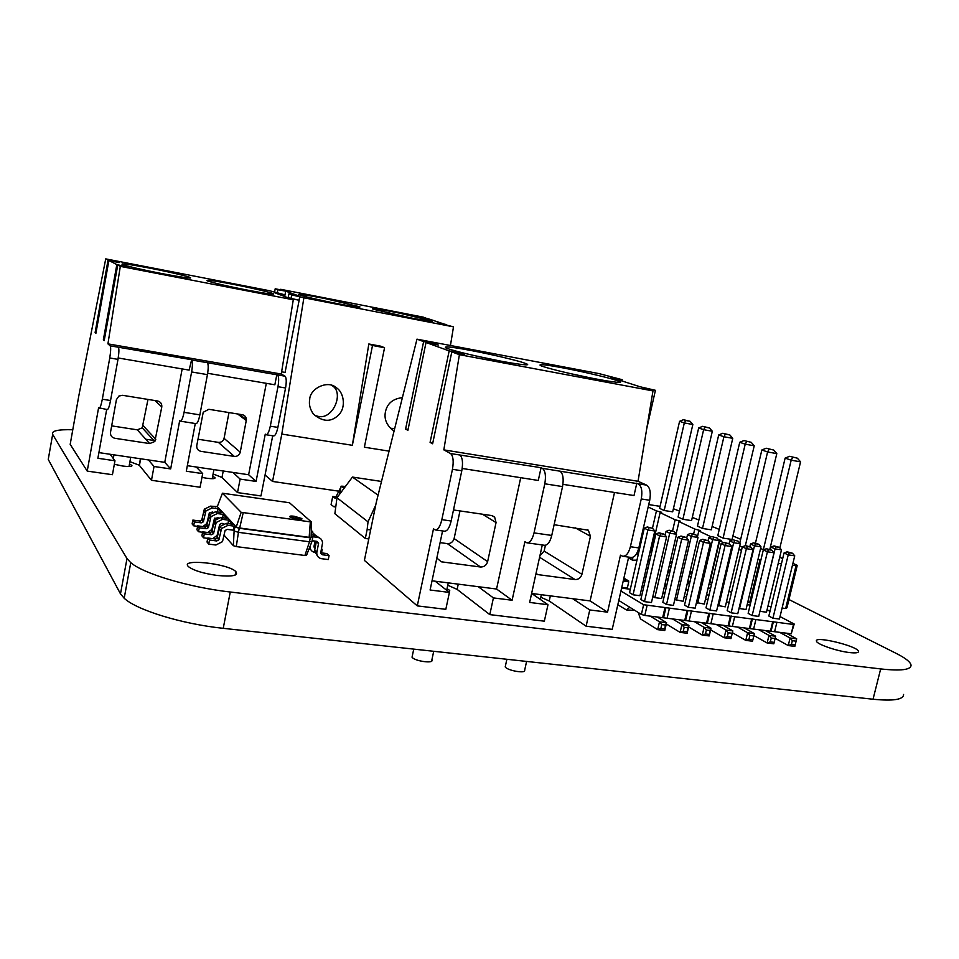 <?xml version="1.0" encoding="UTF-8"?>
<svg xmlns="http://www.w3.org/2000/svg" width="959" height="959" viewBox="0 0 959 959"><rect width="100%" height="100%" fill="white"/><g stroke="black" fill="none" stroke-linecap="round" stroke-linejoin="round"><path stroke-width="1.44" d="M641.943 587.04L643.501 587.939M643.549 580.015L645.107 580.902M644.244 576.97L645.958 577.198M665.019 584.055L666.613 585.122M664.863 584.738L666.649 584.978M669.238 565.798L671.216 566.086M649.89 560.092L648.32 559.241M670.065 562.226L672.043 562.525M648.332 559.169L650.046 559.409M671.732 563.82L669.921 562.849M660.068 506.352L648.728 504.578M648.176 506.987L656.436 510.907L661.698 512.298L660.104 512.645L675.136 519.766L680.554 521.205L678.996 521.588L694.772 529.068L700.346 530.555L698.811 530.986L711.182 536.848M652.444 528.301L656.436 510.907M639.569 544.652L640.408 545.084M650.502 549.723L651.533 549.998M660.104 512.645L651.329 550.862L651.94 551.185M670.365 560.919L672.187 561.89M690.12 571.36L692.158 572.451M718.471 539.665L721.132 540.385L719.634 540.852L709.984 581.861L711.878 582.868M728.936 591.439L731.561 592.183M747.84 601.868L750.585 603.091M767.931 606.172L771.12 606.591M782.1 608.042L785.649 608.509L786.967 607.778L797.253 565.342L792.913 563.353M719.634 540.852L723.589 542.722M738.862 549.591L741.499 550.31M758.066 559.061L760.859 560.188M778.24 563.353L781.429 563.82M792.41 565.414L797.253 565.342M782.676 558.629L779.703 557.263M763.22 549.675L760.595 548.464M740.684 539.294L732.916 535.973M719.262 529.428L712.117 526.455M698.871 520.042L692.302 517.392M679.451 511.099L673.41 508.749M672.691 511.83L664.179 510.512L659.6 508.366L679.583 421.313L683.431 419.694L690.072 421.289L692.842 424.489L672.691 511.83M711.326 529.812L702.491 528.469L697.457 526.119L718.711 434.942L722.798 433.264L729.835 434.954L732.76 438.335L711.326 529.812M691.559 520.605L682.88 519.275L678.085 517.033L698.679 427.966L702.647 426.323L709.48 427.966L712.321 431.25L691.559 520.605M761.794 556.256L785.133 458.09L789.629 456.304L797.349 458.174L789.629 456.304M742.266 547.109L739.725 545.923M723.086 538.119L745.215 444.173L754.23 445.779L732.089 539.473L723.086 538.119L717.8 535.649L739.749 442.279L743.968 440.565L751.209 442.315L743.968 440.565M672.595 530.771L675.136 519.766M676.167 533.791L678.996 521.588M693.645 533.887L694.772 529.068M697.457 536.764L698.811 530.986M749.65 602.827L759.912 559.924M785.649 608.509L795.97 565.93M664.179 510.512L684.306 422.955L679.583 421.313M683.431 419.694L685.805 420.522L684.306 422.955L692.842 424.489M702.491 528.469L723.913 436.753L718.711 434.942M722.798 433.264L725.412 434.163L723.913 436.753L732.76 438.335M682.88 519.275L703.63 429.692L698.679 427.966M702.647 426.323L705.141 427.175L703.63 429.692L712.321 431.25M779.847 547.949L800.573 461.842L797.349 458.174M769.837 549.279L791.187 460.2L800.573 461.842M792.673 457.359L791.187 460.2L785.133 458.09M739.773 543.154L761.854 449.975L766.205 448.237L773.685 450.047L766.205 448.237M745.347 545.671L767.608 451.977L761.854 449.975M755.464 543.13L776.802 453.595L773.685 450.047M769.094 449.232L767.608 451.977L776.802 453.595M746.701 441.512L745.215 444.173L739.749 442.279M685.805 420.522L690.072 421.289M725.412 434.163L729.835 434.954M705.141 427.175L709.48 427.966M754.23 445.779L751.209 442.315M688.874 576.683L691.103 576.982M670.065 571.025L668.255 570.042M689.761 572.895L691.99 573.206M668.291 569.922L670.257 570.197M691.703 574.429L689.653 573.338M367.153 529.488L365.319 538.478L334.871 513.712L336.981 497.769L368.028 521.828L367.153 529.488L370.63 529.967M381.502 481.454L352.444 477.067L336.981 497.769M365.319 538.478L368.795 538.946M375.736 505.069L368.028 521.828M352.444 477.067L378.086 495.168M339.462 494.436L341.14 486.105L344.065 488.275M345.228 486.728L341.848 486.213M335.902 505.801L333.948 506.772L331.083 504.626L332.725 496.438L335.242 498.356L341.02 486.74M336.489 496.99L332.725 496.438M265.056 475.005L272.548 481.442L281.814 434.079L303.883 297.793L291.728 294.857L288.911 293.826L298.393 295.792L285.722 291.152L277.846 289.738L275.209 288.767L280.531 289.87M338.467 491.128L272.548 481.442M299.064 300.227L299.819 296.307M284.679 296.511L285.722 291.152M428.038 318.927L423.231 317.129L280.663 289.306M446.295 324.813L429.836 319.251L419.311 316.866L428.086 318.688M450.442 345.492L453.499 326.851L437.292 322.668L446.343 324.55M389.054 451.138L364.372 447.206L384.559 347.721L380.807 346.199L368.831 343.981L352.349 445.3L372.512 345.492L384.559 347.721M352.349 445.3L281.814 434.079M453.499 326.851L303.883 297.793M373.602 309.325L410.92 317.92C426.168 320.881 433.288 321.9 432.269 320.989L398.644 312.958C380.004 309.277 371.349 307.959 372.679 308.978L373.602 309.325M299.52 294.904C301.689 295.899 320.546 300.371 337.616 303.667C353.571 306.748 360.98 307.791 359.841 306.808L325.041 298.585C305.801 294.857 297.146 293.574 299.076 294.737L299.52 294.904M274.514 292.363L275.209 288.767M277.235 292.843L277.846 289.738M288.156 297.71L288.911 293.826M291.068 298.225L291.728 294.857M402.396 397.637C392.615 398.776 386.933 403.715 385.338 412.43C384.163 418.735 386.405 424.477 392.051 429.656L394.101 430.927M309.697 399.651C308.774 404.362 310.009 409.157 313.401 414.072C322.847 422.128 331.323 422.356 338.827 414.756C346.607 406.832 343.418 391.716 336.321 387.76C328.074 379.68 309.733 388.383 309.697 399.651M372.512 345.492L368.831 343.981M391.296 428.325L394.7 428.517M314.648 415.463L317.201 416.098C332.809 421.337 345.144 391.644 331.454 385.326M462.202 468.46L538.275 480.459L541.068 467.704L542.362 468.34C545.335 470.713 546.139 475.868 544.796 483.792L534.031 532.892C532.353 539.545 529.967 542.842 526.887 542.806L524.897 541.715L512.106 600.25L496.558 589.018L520.713 477.69M542.291 544.964L529.644 602.444L547.985 604.733L544.34 621.18L489.797 614.611L493.417 597.913L478.253 586.692L496.558 589.018M512.106 600.25L493.417 597.913M435.242 529.919C437.999 529.895 440.193 526.479 441.835 519.658L451.15 521.001C449.507 527.798 447.29 531.214 444.508 531.214L435.242 529.919L433.492 528.841L417.285 605.884L364.396 560.404L376.288 502.36L416.973 339.162L423.626 341.584L405.585 429.069L407.899 430.327L426.036 342.471L449.16 350.934L430.088 442.399L432.629 443.777L451.809 351.893L459.397 354.674L443.837 449.879L638.035 481.286L646.666 485.134C650.022 487.52 651.029 492.566 649.711 500.274L638.826 547.937C637.088 554.386 634.51 557.551 631.07 557.455L622.691 556.268C626.095 556.376 628.66 553.187 630.387 546.726L641.271 498.944C642.602 491.224 641.595 486.165 638.274 483.792L559.996 471.181C563.029 473.554 563.88 478.685 562.537 486.585L551.749 535.434C550.058 542.051 547.637 545.335 544.496 545.275L526.887 542.806M443.837 449.879L450.61 453.559L541.068 467.704M432.029 580.806L478.253 586.692M440.097 542.626L447.338 543.621L480.495 567.009L441.308 561.806L436.836 558.066M480.495 567.009C484.079 567.069 486.465 565.283 487.628 561.638L496.055 522.595L494.664 517.153L491.571 515.546L453.487 509.972M417.285 605.884L445.815 609.325L449.411 592.422L435.17 581.202M489.797 614.611L457.131 589.401L447.757 585.218M628.66 557.119L612.214 629.356L586.105 626.203L549.219 600.993L540.78 597.253M547.985 604.733L531.718 593.489L590.097 600.921L614.515 492.47M562.933 484.343L634.007 495.551L636.824 483.132M536.033 573.434L537.807 574.597L535.913 573.962M537.807 574.597L575.064 579.548C578.481 579.596 580.77 577.845 581.933 574.297L590.456 536.261L588.346 530.231L554.122 524.705M449.411 592.422L430.088 590.001L442.567 530.938M459.888 455.057C462.526 457.419 463.161 462.658 461.794 470.761L451.15 521.001M622.691 556.268L620.473 555.177L607.538 612.166L590.097 600.921M416.973 339.162L599.099 373.614L622.199 379.704L610.643 377.319L640.025 386.753L655.429 390.313L643.381 387.832L652.983 390.912L638.035 481.286M459.397 354.674L652.983 390.912M450.61 453.559C453.211 455.921 453.823 461.171 452.456 469.299L441.835 519.658M447.338 543.621C450.754 543.705 453.008 542.027 454.11 538.574L459.984 510.919M586.105 626.203L589.773 609.948L572.679 598.704M607.538 612.166L589.773 609.948M539.905 555.824L544.137 551.089L545.407 545.323M423.626 341.584L433.372 343.214L438.299 345L426.036 342.471M449.16 350.934L459.241 352.588L464.624 354.542L451.809 351.893M524.141 362.946C518.579 360.836 492.423 354.518 471.432 350.586C451.425 346.834 442.938 345.959 445.971 347.985C453.223 350.85 475.88 356.197 494.161 359.829C516.254 364.3 532.377 366.134 526.431 363.821L524.141 362.946M616.098 380.255C609.804 378.074 585.002 372.08 565.055 368.28C546.186 364.684 537.963 363.773 540.385 365.523C545.971 367.992 569.49 373.65 586.428 377.079C607.035 381.37 624.836 383.78 619.67 381.598L616.098 380.255M646.75 428.601L655.429 390.313M621.923 380.939L622.199 379.704M433.228 343.957L433.372 343.214M405.585 429.069L408.102 429.38M459.073 353.392L459.241 352.588M430.088 442.399L432.857 442.722M412.31 655.932L412.034 657.203C414.576 661.195 434.127 663.796 431.838 660.104L433.708 651.293M505.429 665.87L505.201 666.901C507.419 670.701 526.203 673.781 524.645 670.281L526.599 661.422M500.19 361.004L477.798 356.376M590.648 377.93L569.97 373.519M479.512 356.76L477.846 356.161M118.221 357.983L189.115 370.114L191.584 359.961C192.663 361.483 192.675 365.487 191.62 371.948L184.068 412.334C182.881 418.064 181.647 421.013 180.352 421.157L179.693 420.593L170.666 468.927L164.768 462.346L182.162 368.927M195.276 423.518L186.298 471.217L202.685 473.614L200.095 487.244L151.474 480.291L154.027 466.494L148.441 459.936L164.768 462.346M170.666 468.927L154.027 466.494M99.101 408.294C100.108 408.09 101.186 405.058 102.325 399.208L110.549 400.526C109.41 406.376 108.319 409.397 107.276 409.589L98.597 407.743L87.221 471.097L70.187 444.353L78.818 395.803L105.73 258.882L108.043 260.069L95.109 332.617L95.9 333.312L108.882 260.5L116.83 264.576L103.356 339.858L104.207 340.601L117.741 265.044L120.319 266.362L107.923 343.861L281.275 374.034L285.027 376.192C286.429 377.75 286.609 381.682 285.566 387.987L277.87 427.402C276.648 432.988 275.233 435.842 273.639 435.925L266.099 434.739C267.669 434.643 269.071 431.79 270.294 426.18L277.978 386.693C279.021 380.363 278.853 376.431 277.475 374.885L207.312 362.694C208.451 364.228 208.487 368.208 207.432 374.645L199.856 414.875C198.669 420.581 197.398 423.506 196.056 423.65L180.352 421.157M107.923 343.861L110.165 345.827L191.081 359.613M98.897 452.612L148.441 459.936M114.84 438.287C111.724 437.472 110.285 435.494 110.501 432.341L116.423 399.627L118.94 396.019L122.644 395.312L157.552 400.982C160.621 401.821 162.023 403.799 161.795 406.94L154.831 441.476L149.688 443.573L114.84 438.287M87.221 471.097L112.443 474.705L114.972 460.776L110.141 454.278M151.474 480.291L139.247 465.211L129.921 461.663M272.704 435.782L260.98 495.947L237.52 492.59L221.997 477.462L213.102 473.962M202.685 473.614L196.199 466.997L248.621 474.741L266.314 383.324M187.341 465.69L196.199 466.997M207.671 373.291L274.849 384.787L276.851 374.525M200.887 451.341C197.902 450.562 196.535 448.62 196.775 445.539L203.224 412.274L208.834 409.301L242.327 414.744C244.833 415.307 246.199 416.949 246.427 419.646L240.241 452.192C239.354 455.141 237.376 456.556 234.32 456.424L200.887 451.341M114.972 460.776L97.878 458.27L106.677 409.493M118.353 347.242C119.18 348.752 119.048 352.792 117.981 359.373L110.549 400.526M266.099 434.739L265.259 434.151L256.077 481.43L248.621 474.741M105.73 258.882L269.263 290.661L284.212 294.653L274.466 292.627L287.556 297.602L299.148 300.263L289.043 298.165L293.274 299.771L281.275 374.034M120.319 266.362L293.274 299.771M110.165 345.827C110.956 347.326 110.812 351.366 109.746 357.959L102.325 399.208M111.664 425.868L137.305 429.836L142.22 427.846L147.986 399.423M237.52 492.59L240.122 479.092L232.953 472.427M256.077 481.43L240.122 479.092M197.962 439.222L218.388 442.375C221.325 442.507 223.207 441.164 224.07 438.347L228.985 412.574M108.043 260.069L119.12 262.622L108.882 260.5M116.83 264.576L128.362 267.237L117.741 265.044M190.146 277.499L189.822 277.355C187.532 276.192 165.236 271.025 146.751 267.573C128.626 264.157 120.45 263.138 122.225 264.492C130.04 266.938 143.394 269.994 162.299 273.675C183.613 277.619 192.903 278.889 190.146 277.499M272.824 293.514C270.606 292.399 249.58 287.448 231.263 283.972C213.641 280.615 205.61 279.572 207.18 280.843C214.9 283.277 227.942 286.309 246.319 289.918C267.153 293.814 276.048 295.036 273.003 293.586L272.824 293.514M281.634 371.78L285.063 372.476L299.148 300.263M283.912 296.223L284.212 294.653M95.109 332.617L95.996 332.749M103.356 339.858L104.315 339.989M687.855 581.046L689.929 582.005M706.507 594.82L708.989 595.155M708.126 587.951L710.607 588.287M688.778 581.382L690.084 581.346M689.977 581.801L688.826 581.178M710.08 584.187L711.542 584.271M709.073 583.935L711.398 584.894M227.271 529.38L225.089 530.483L222.5 541.631L215.895 545.024L208.714 544.089L209.494 540.037L216.674 540.972L218.856 539.881L221.565 528.505L228.05 525.328L234.164 526.155L233.385 530.195L227.271 529.38M208.714 544.089L207.036 542.039L207.803 537.999L214.948 538.934L217.118 537.855L219.803 526.539L226.276 523.374L232.354 524.201L228.614 520.174L227.942 523.602M304.89 555.489L309.505 541.787L312.011 541.391L306.58 555.189L304.89 555.489L236.274 546.594L233.361 545.695L224.07 535.146M214.756 523.794L214.804 520.905M214.816 520.078L214.84 518.016M233.361 545.695L234.116 530.998L233.385 530.195M236.274 546.594L238.455 532.329L234.116 530.998L234.895 526.947L234.164 526.155M312.011 541.391L312.802 537.412L310.296 537.807L309.505 541.787L238.455 532.329L239.247 528.265L234.895 526.947L236.25 526.971L217.297 506.616L222.428 493.214L289.45 502.744L311.459 522.032L241.177 512.31L222.428 493.214M209.494 540.037L207.803 537.999M215.583 506.855L217.513 506.064M197.602 526.335L193.67 525.808L192.124 523.938L192.867 520.078L199.7 521.001L201.786 519.97L204.339 509.157L210.524 506.148L217.297 506.616M212.79 511.998L209.326 512.849L206.868 523.506L202.924 526.575M217.393 511.962L218.005 508.738L221.529 512.538L215.619 511.722L209.338 514.767L206.736 525.748L208.367 527.654L210.98 516.625L217.285 513.556L223.231 514.372L222.584 517.692M223.627 523.59L221.817 523.338L219.671 524.417L217.13 535.398L212.718 538.646M218.113 517.704L214.42 518.543L211.915 529.356L207.755 532.521M207.731 538.359L203.548 537.807L201.905 535.817L202.673 531.849L209.709 532.772L211.843 531.706L214.492 520.557L220.858 517.464L226.851 518.28L223.231 514.372M312.143 540.72L316.985 541.367L318.58 543.274L316.734 552.947C316.914 556.172 318.508 558.09 321.493 558.677L328.278 559.565L329.069 555.621L322.284 554.746L320.702 552.875L322.548 542.998C322.296 539.857 320.702 537.987 317.777 537.412L311.927 536.62L312.802 537.412L309.158 537.34L310.296 537.807L239.247 528.265L236.25 526.971L241.177 512.31M203.548 537.807L204.303 533.815L211.376 534.738L213.533 533.672L216.195 522.475L222.584 519.346L228.614 520.174M193.67 525.808L194.401 521.924L201.282 522.847L203.368 521.816L205.933 510.943L212.155 507.934L218.005 508.738M202.589 532.257L198.525 531.718L196.943 529.788L197.686 525.868L204.627 526.803L206.736 525.748M198.525 531.718L199.28 527.774L206.245 528.709L208.367 527.654M310.308 522.187L309.158 537.34L239.666 528.001L243.166 512.909M294.209 516.254C290.949 515.834 289.498 516.014 289.846 516.805C290.865 518.411 304.375 520.293 301.629 518.459L294.209 516.254M204.303 533.815L202.673 531.849M194.401 521.924L192.867 520.078M199.28 527.774L197.686 525.868M311.136 537.04L311.459 522.032M301.042 519.167L290.229 517.081M318.58 543.274L316.398 541.284L314.552 550.91L317.501 556.064M329.069 555.621L326.839 553.571L320.714 552.78M319.491 537.915L315.595 535.434L311.184 534.846M310.081 546.282L310.057 546.69C310.213 549.831 311.759 551.713 314.672 552.336M314.744 552.348L316.314 552.552M321.505 552.875L322.224 549.339L321.409 549.231M315.008 548.308L313.965 546.618L315.031 541.104M315.619 535.458L311.255 531.406M314.888 546.678L315.571 543.25L314.636 543.13M309.206 548.5L310.812 549.783M315.319 546.726L313.965 546.546M312.778 531.885L311.279 530.351M314.756 542.506L315.571 543.25M321.517 548.692L322.224 549.339M618.783 600.466L641.379 614.443L643.621 604.733L793.489 624.477L794.208 624.033L780.027 616.577M641.379 614.443L644.796 615.45L647.037 605.728M620.941 591.032L643.621 604.733M644.796 615.45L662.657 617.692L664.899 608.018M662.657 617.692L791.223 633.791L794.208 624.033M769.981 611.291L767.068 609.756M750.118 605.069L747.169 604.673M729.164 602.3L726.442 601.94M707.958 599.507L705.488 599.183M686.5 596.678L684.282 596.378M664.791 593.813L662.813 593.549M642.818 590.912L641.103 590.684M630.315 589.258L621.6 588.107M666.541 604.482L662.825 602.312L677.893 537.256L681.705 539.138L666.541 604.482L673.434 605.381L688.598 540.157L686.368 537.508L682.916 536.992L681.705 539.138L688.598 540.157M652.863 596.462L654.853 597.637L661.662 598.524L676.539 534.235L674.345 531.622L669.082 530.207L666.025 531.394L665.15 535.182M696.462 602.54L704.326 604.086L719.262 540.6L717.068 538.011L711.818 536.596L717.068 538.011M674.788 599.531L683.12 601.329L698.032 537.436L695.838 534.834L690.576 533.42L687.519 534.607L686.74 537.951M721.108 543.657L724.225 542.47L726.215 543.417L725.076 545.551L731.813 546.546L716.589 610.943L709.864 610.08L705.992 607.898L721.108 543.657L725.076 545.551L709.864 610.08M688.334 607.299L684.534 605.117L699.626 540.48L703.522 542.362L688.334 607.299L695.143 608.174L710.343 543.369L708.102 540.732L704.697 540.229L703.522 542.362L710.343 543.369M633.06 594.796L647.888 529.979L644.28 528.157L629.536 592.674L633.06 594.796L639.953 595.695L654.793 530.998L652.599 528.373L647.337 526.959L652.599 528.373M655.884 533.995L659.001 532.784L660.871 533.719L659.612 535.877L666.601 536.908L651.461 602.54L644.484 601.641L640.852 599.459L655.884 533.995L659.612 535.877L644.484 601.641M742.338 546.798L745.455 545.623L747.481 546.57L746.378 548.692L753.043 549.675L737.783 613.676L731.142 612.825L727.186 610.643L742.338 546.798L746.378 548.692L731.142 612.825M717.871 605.501L725.292 606.831L740.252 543.717L738.058 541.152L732.808 539.737L738.058 541.152M759.948 611.303L766.481 612.202L781.489 549.855L779.307 547.313L774.057 545.911L770.988 547.05L770.401 549.543M784.042 552.971L787.159 551.821L789.257 552.768L788.226 554.877L794.735 555.836L779.427 619.046L772.93 618.219L768.842 616.038L784.042 552.971L788.226 554.877L772.93 618.219M763.316 549.903L766.433 548.74L768.495 549.687L767.428 551.797L774.009 552.768L758.725 616.385L752.156 615.534L748.14 613.352L763.316 549.903L767.428 551.797L752.156 615.534M739.041 608.426L746.006 609.528L760.99 546.81L758.809 544.244L753.546 542.842L750.489 543.993L749.866 546.618M650.226 616.134L659.492 621.816L666.589 622.691L664.767 630.519L665.318 625.016L661.77 624.585L660.859 628.505L664.407 628.936M657.263 617.009L666.589 622.691L665.318 625.016M663.676 617.236L665.918 607.598M617.812 604.733L626.371 609.912L629.811 607.287M626.551 609.936L634.846 610.404M791.223 633.791L793.489 624.477M774.608 631.705L776.874 622.355M779.655 632.341L790.084 638.011L796.677 638.826L794.843 646.366L796.677 638.826L786.2 633.156M794.843 646.366L788.25 645.563L791.427 644.46L792.35 640.684L790.084 638.011L788.25 645.563L775.148 638.31M771.204 630.722L773.457 621.372M770.425 631.19L772.69 621.816M753.618 629.08L755.872 619.658M758.725 629.715L768.974 635.397L775.651 636.225L773.817 643.801L775.651 636.225L765.354 630.554M745.91 628.84L745.742 628.097M773.817 643.801L767.14 642.986L770.317 641.883L771.24 638.083L768.974 635.397L767.14 642.986L753.894 635.529M750.214 628.097L752.467 618.687M749.387 628.553L751.652 619.118M732.376 626.419L734.63 616.949M737.555 627.066L747.612 632.748L754.361 633.575L752.527 641.211L754.361 633.575L744.244 627.905M725.004 626.443L724.776 625.472M752.527 641.211L745.778 640.384L748.955 639.269L749.878 635.445L747.612 632.748L745.778 640.384L732.388 632.7M728.96 625.424L731.214 615.966M728.097 625.879L730.35 616.397M710.883 623.722L713.124 614.192M716.109 624.381L725.987 630.063L732.82 630.914L730.998 638.586L732.82 630.914L722.894 625.232M703.858 624.021L703.57 622.811M730.998 638.586L724.153 637.747L727.342 636.632L728.253 632.784L725.987 630.063L724.153 637.747L710.631 629.835M707.466 622.739L709.72 613.209M706.543 623.182L708.797 613.64M689.113 621L691.367 611.41M694.424 621.66L704.086 627.342L711.015 628.205L709.192 635.925L709.828 630.507L711.015 628.205L701.281 622.523M682.46 621.6L682.101 620.125M709.192 635.925L702.264 635.086L705.452 633.959L706.363 630.087L704.086 627.342L702.264 635.086L688.598 626.91M685.709 620.005L687.951 610.415M684.738 620.449L686.98 610.847M667.092 618.243L669.334 608.581M672.463 618.915L681.933 624.597L688.934 625.472L687.112 633.24L687.711 627.785L688.934 625.472L679.404 619.79M660.823 619.178L660.379 617.404M687.112 633.24L680.111 632.389L683.288 631.25L684.199 627.354L681.933 624.597L680.111 632.389L666.301 623.949M661.77 624.585L659.492 621.816L657.67 629.655L640.516 618.927L638.25 612.501M654.853 597.637L669.718 533.228L666.025 531.394M669.082 530.207L670.94 531.118L669.718 533.228L676.539 534.235M697.684 603.223L712.609 539.605L708.749 537.771L708.066 540.708M713.748 537.519L712.609 539.605L719.262 540.6M676.395 600.442L691.295 536.429L687.519 534.607M690.576 533.42L692.47 534.331L691.295 536.429L698.032 537.436M649.147 527.858L647.888 529.979L654.793 530.998M718.711 605.968L733.671 542.734L729.739 540.9L729.092 543.681M734.774 540.66L733.671 542.734L740.252 543.717M760.055 611.362L775.064 548.896L770.988 547.05M774.057 545.911L776.095 546.834L775.064 548.896L781.489 549.855M739.509 608.677L754.481 545.839L760.99 546.81M758.809 544.244L755.548 543.765L754.481 545.839L750.489 543.993M660.859 628.505L657.67 629.655L664.767 630.519M677.893 537.256L681.01 536.057L682.916 536.992M681.01 536.057L686.368 537.508M670.94 531.118L674.345 531.622M708.749 537.771L711.818 536.596M692.47 534.331L695.838 534.834M731.813 546.546L729.583 543.909L724.225 542.47M726.215 543.417L729.583 543.909M699.626 540.48L702.743 539.282L704.697 540.229M702.743 539.282L708.102 540.732M644.28 528.157L647.337 526.959M666.601 536.908L664.359 534.247L659.001 532.784M660.871 533.719L664.359 534.247M753.043 549.675L750.813 547.062L745.455 545.623M747.481 546.57L750.813 547.062M729.739 540.9L732.808 539.737M776.095 546.834L779.307 547.313M794.735 555.836L792.506 553.247L789.257 552.768M787.159 551.821L792.506 553.247M774.009 552.768L771.779 550.178L768.495 549.687M766.433 548.74L771.779 550.178M755.548 543.765L753.546 542.842M792.35 640.684L795.646 641.091M791.427 644.46L794.723 644.868M771.24 638.083L774.584 638.49M770.317 641.883L773.661 642.29M749.878 635.445L753.259 635.865M748.955 639.269L752.336 639.689M728.253 632.784L731.681 633.204M727.342 636.632L730.758 637.052M706.363 630.087L709.828 630.507M705.452 633.959L708.917 634.379M684.199 627.354L687.711 627.785M683.288 631.25L686.8 631.681M626.706 579.775L628.756 581.801L627.318 588.131L626.838 588.73L621.624 588.023L626.838 588.73M623.889 578.061L626.467 579.727M623.638 579.188L626.491 579.584M628.469 557.934L632.568 560.2L632.796 557.359M632.568 560.2L636.968 560.14M636.74 553.499L637.423 553.607L636.86 553.295M638.43 553.739L637.903 554.398L637.423 553.607M649.231 555.273L650.945 555.525M638.071 553.691L636.968 553.091M649.998 551.893L651.712 552.144M638.191 550.202L639.197 550.346M651.509 553.067L649.926 552.228M788.957 599.543L896.317 653.451C905.536 658.114 910.451 661.998 911.05 665.126C911.134 669.85 901.004 671.12 880.674 668.926L230.268 592.015C188.995 587.34 143.406 573.71 130.76 562.657L124.19 598.248C136.646 610.08 182.006 624.045 223.231 628.325L230.268 592.015M223.231 628.325L873.038 699.231C893.368 701.221 903.546 699.626 903.582 694.46M120.486 593.849L126.996 558.57L52.661 434.367L48.25 459.421L120.486 593.849L124.19 598.248M126.996 558.57L130.76 562.657M72.788 429.764C57.924 429.344 51.211 430.879 52.661 434.367M145.768 439.222L155.334 440.684M217.309 575.472C232.558 576.886 238.731 575.58 235.83 571.564C227.906 563.293 178.17 558.198 188.779 566.889C194.054 570.653 203.56 573.518 217.309 575.472M448.86 591.991L449.735 590.444L447.026 588.67M114.337 464.276L122.536 466.002C129.501 466.877 132.594 466.649 131.827 465.331L129.465 464.132M201.965 477.39L206.449 478.205C212.754 479.009 215.583 478.805 214.924 477.582L212.646 476.371M849.506 652.552C855.584 653.235 858.581 652.851 858.485 651.413C858.149 646.186 814.035 635.457 816.469 641.163C816.636 644.148 836.799 651.149 849.506 652.552M644.448 576.095L646.162 576.335M644.28 576.815L645.994 577.042M662.837 593.465L664.815 593.717L662.837 593.477M662.981 592.842L664.959 593.106M664.431 586.572L666.409 586.836M664.647 585.637L666.625 585.901M664.827 584.894L666.793 585.158L664.827 584.882M648.032 568.184L646.462 567.32M649.363 562.382L647.793 561.518M649.591 561.423L648.008 560.559M649.842 560.332L648.26 559.469L649.842 560.296M671.791 563.592L669.969 562.633M668.147 579.32L666.337 578.313M669.526 573.362L667.716 572.379M669.754 572.379L667.944 571.396M670.017 571.264L668.207 570.281M691.751 574.189L689.713 573.11M534.031 532.892L551.749 535.434M542.362 468.34L559.996 471.181M638.274 483.792L646.666 485.134M544.796 483.792L562.537 486.585M457.131 589.401L458.258 584.139M641.271 498.944L649.711 500.274M452.456 469.299L461.794 470.761M482.437 514.216L496.055 522.595M454.11 538.574L487.628 561.638M549.219 600.993L550.358 595.863M575.148 527.786L590.456 536.261M544.137 551.089L581.933 574.297M539.581 557.275L575.064 579.548M630.387 546.726L638.826 547.937M184.068 412.334L199.856 414.875M191.584 359.961L207.312 362.694M277.475 374.885L285.027 376.192M191.62 371.948L207.432 374.645M139.427 465.403L140.637 458.786M277.978 386.693L285.566 387.987M109.746 357.959L117.981 359.373M154.938 400.55L161.795 406.94M143.155 425.736L155.814 439.27M137.305 429.836L149.688 443.573M221.997 477.462L223.243 470.989M237.628 413.976L246.331 420.557M224.07 438.347L240.241 452.192M218.388 442.375L234.32 456.424M270.294 426.18L277.87 427.402M687.999 590.3L685.961 589.174M689.413 584.199L687.375 583.096M687.879 590.804L685.841 589.677M689.653 583.192L687.615 582.089M689.917 582.041L688.142 581.082M711.458 584.654L710.463 584.127M228.05 525.328L226.276 523.374M220.762 530.591L219.012 528.613M219.108 539.21L217.369 537.184M216.674 540.972L214.948 538.934M222.584 519.346L220.858 517.464M212.155 507.934L210.524 506.148M217.285 513.556L215.619 511.722M215.403 524.525L213.701 522.607M213.773 533.012L212.095 531.058M211.376 534.738L209.709 532.772M205.178 512.945L203.584 511.135M203.608 521.181L202.025 519.334M201.282 522.847L199.7 521.001M210.213 518.639L208.571 516.781M208.606 527.006L206.976 525.1M206.245 528.709L204.627 526.803M316.35 541.607L318.544 543.609M315.595 535.434L317.777 537.412M320.738 553.307L322.284 554.746M314.672 549.963L316.854 552M314.001 547.05L315.055 548.033M621.768 587.399L627.318 588.131M623.206 581.058L628.756 581.801M623.422 580.099L628.577 580.794M626.802 579.763L623.602 579.332L626.862 579.787M632.305 559.481L628.589 557.431M651.557 552.852L649.974 552.012M873.038 699.231L880.674 668.926M644.448 576.083L646.162 576.323M646.342 567.836L647.912 568.711M666.217 578.852L668.027 579.847M668.207 570.245L670.017 571.228M345.336 486.573L342.639 486.177M333.948 506.772L335.746 507.023M332.329 385.614L336.321 387.76M492.267 515.702L494.664 517.153M587.483 529.752L588.346 530.231M412.034 657.203L413.749 649.111M446.69 590.276L448.261 582.868M505.201 666.901L506.879 659.277M540.301 599.423L541.332 594.724M526.431 363.821L526.203 364.864M619.67 381.598L619.49 382.425M142.22 427.846L154.831 441.476M139.247 465.211L140.434 458.75M239.259 414.24L246.427 419.646M129.033 466.542L130.712 457.323M113.294 458.51L113.953 454.842M197.398 468.22L197.59 467.201M212.203 478.697L213.929 469.61M189.822 277.355L189.69 278.062M273.003 293.586L272.883 294.209M685.829 589.725L687.867 590.852M221.565 528.505L219.803 526.539M217.118 537.855L218.856 539.881M216.195 522.475L214.492 520.557M211.843 531.706L213.533 533.672M205.933 510.943L204.339 509.157M201.786 519.97L203.368 521.816M210.98 516.625L209.338 514.767M301.51 519.059L301.629 518.459M314.552 550.91L316.734 552.947M636.872 553.259L637.639 553.679M235.147 575.088L235.83 571.564M449.459 591.763L449.735 590.444M131.659 466.206L131.827 465.331M214.78 478.373L214.924 477.582M858.317 652.048L858.485 651.413"/></g></svg>
